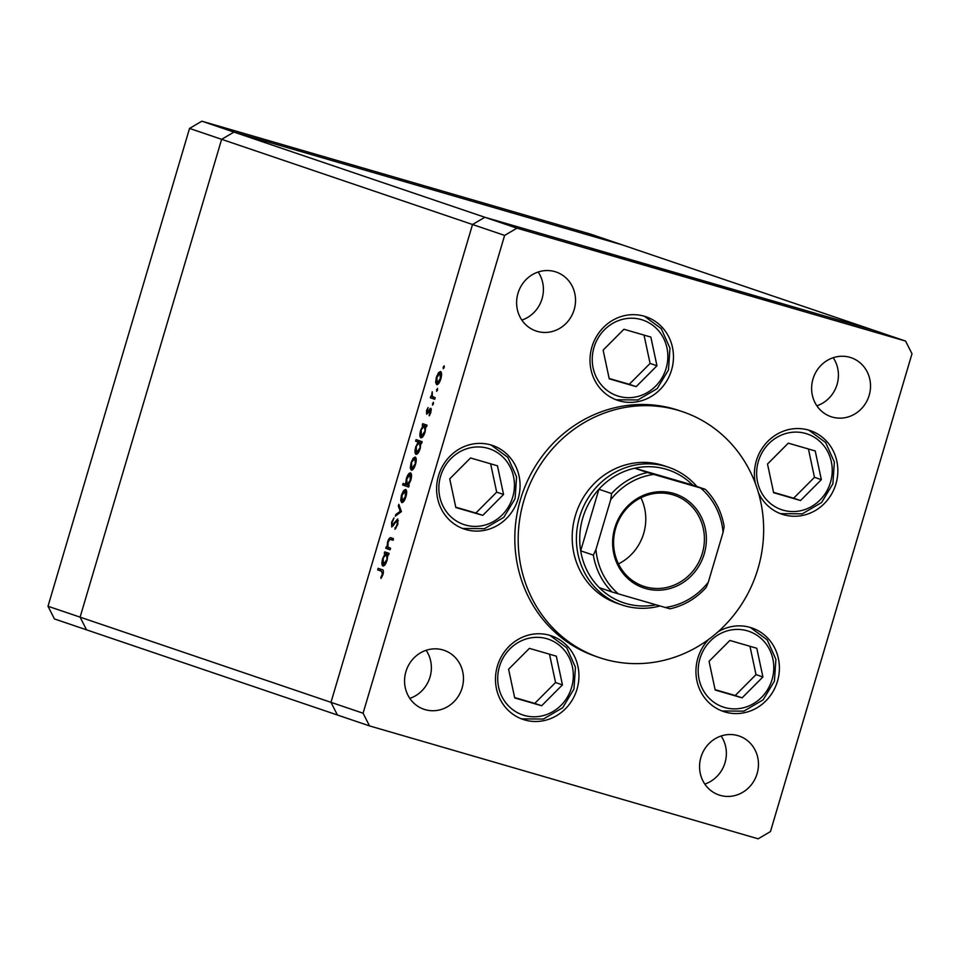 <?xml version="1.0" encoding="UTF-8"?>
<svg xmlns="http://www.w3.org/2000/svg" width="960" height="960" viewBox="0 0 960 960"><rect width="100%" height="100%" fill="white"/><g stroke="black" fill="none" stroke-linecap="round" stroke-linejoin="round"><path stroke-width="1.44" d="M201.852 121.188L484.836 217.272L873.48 330.168L484.836 217.272L472.524 224.508L330.984 702.336L80.1 617.148L221.64 139.32L80.1 617.148L48 606.252L189.54 128.424L201.852 121.188L590.496 234.096L622.596 244.992L233.952 132.084L221.64 139.32L233.952 132.084L622.596 244.992L905.58 341.076L516.936 228.168L504.624 235.404L363.084 713.232L369.504 725.904L758.148 838.812L770.46 831.576L912 353.748L905.58 341.076M516.936 228.168L484.836 217.272L472.524 224.508L330.984 702.336L337.404 715.008L330.984 702.336L363.084 713.232M369.504 725.904L86.52 629.832L80.1 617.148L86.52 629.832L54.42 618.924L48 606.252M504.624 235.404L189.54 128.424M668.508 467.244L664.284 465.816A72.684 68.256 108.8 0 0 661.56 464.952A72.684 68.256 108.8 0 0 575.808 514.14A72.684 68.256 108.8 0 0 617.556 603.468L621.78 604.896A72.684 68.256 -71.2 0 1 580.032 515.568A72.684 68.256 -71.2 0 1 665.784 466.392A72.684 68.256 -71.2 0 1 668.508 467.244A72.684 68.256 -71.2 0 1 696.888 486.48M604.056 659.076A129.792 121.884 108.8 0 0 757.188 571.248A129.792 121.884 108.8 0 0 682.644 411.732A129.792 121.884 108.8 0 0 677.784 410.208A129.792 121.884 108.8 0 0 524.652 498.036A129.792 121.884 108.8 0 0 599.196 657.54A129.792 121.884 108.8 0 0 604.056 659.076M682.644 411.732L679.272 410.592A129.792 121.884 108.8 0 0 674.4 409.056A129.792 121.884 108.8 0 0 521.28 496.884A129.792 121.884 108.8 0 0 595.812 656.388L599.196 657.54M758.448 492.768A44.124 41.436 108.8 0 0 781.932 514.2A44.124 41.436 108.8 0 0 783.588 514.716A44.124 41.436 108.8 0 0 835.644 484.86A44.124 41.436 108.8 0 0 810.312 430.62A44.124 41.436 108.8 0 0 808.656 430.104A44.124 41.436 108.8 0 0 755.376 483.504M708.612 639.432A44.124 41.436 108.8 0 0 723.48 711.504A44.124 41.436 108.8 0 0 725.136 712.032A44.124 41.436 108.8 0 0 777.204 682.164A44.124 41.436 108.8 0 0 751.86 627.936A44.124 41.436 108.8 0 0 750.204 627.42A44.124 41.436 108.8 0 0 717.948 631.896M549.744 635.316A44.124 41.436 108.8 0 0 497.676 665.184A44.124 41.436 108.8 0 0 523.02 719.412A44.124 41.436 108.8 0 0 524.676 719.94A44.124 41.436 108.8 0 0 576.744 690.072A44.124 41.436 108.8 0 0 551.4 635.844A44.124 41.436 108.8 0 0 549.744 635.316M490.872 444.936A44.124 41.436 108.8 0 0 438.804 474.792A44.124 41.436 108.8 0 0 464.148 529.032A44.124 41.436 108.8 0 0 465.804 529.548A44.124 41.436 108.8 0 0 517.872 499.692A44.124 41.436 108.8 0 0 492.528 445.452A44.124 41.436 108.8 0 0 490.872 444.936M644.268 316.212A44.124 41.436 108.8 0 0 592.2 346.08A44.124 41.436 108.8 0 0 617.544 400.308A44.124 41.436 108.8 0 0 619.2 400.824A44.124 41.436 108.8 0 0 671.268 370.968A44.124 41.436 108.8 0 0 645.924 316.74A44.124 41.436 108.8 0 0 644.268 316.212M425.172 709.644A31.152 29.256 -71.2 0 1 423.996 709.284A31.152 29.256 -71.2 0 1 406.116 670.992A31.152 29.256 -71.2 0 1 442.86 649.92A31.152 29.256 -71.2 0 1 444.036 650.292A31.152 29.256 -71.2 0 1 461.916 688.572A31.152 29.256 -71.2 0 1 425.172 709.644M832.224 417.06A31.152 29.256 -71.2 0 1 831.048 416.7A31.152 29.256 -71.2 0 1 813.168 378.408A31.152 29.256 -71.2 0 1 849.912 357.336A31.152 29.256 -71.2 0 1 851.076 357.696A31.152 29.256 -71.2 0 1 868.968 395.988A31.152 29.256 -71.2 0 1 832.224 417.06M737.856 735.612A31.152 29.256 108.8 0 0 701.112 756.696A31.152 29.256 108.8 0 0 719.004 794.976A31.152 29.256 108.8 0 0 720.168 795.348A31.152 29.256 108.8 0 0 756.912 774.264A31.152 29.256 108.8 0 0 739.032 735.984A31.152 29.256 108.8 0 0 737.856 735.612M554.916 271.632A31.152 29.256 108.8 0 0 518.16 292.716A31.152 29.256 108.8 0 0 536.052 330.996A31.152 29.256 108.8 0 0 537.228 331.368A31.152 29.256 108.8 0 0 573.972 310.284A31.152 29.256 108.8 0 0 556.08 272.004A31.152 29.256 108.8 0 0 554.916 271.632M616.104 256.02L625.14 258.648L616.104 256.02M641.748 263.448L629.904 259.8L642.036 263.508M650.556 266.04L640.56 262.92L650.556 266.04M668.568 271.236L656.292 267.516L668.988 271.32M699.024 280.08L686.76 276.372L699.456 280.176M717.096 285.252L731.868 289.656L716.7 285.108M786.468 305.52L787.344 305.748M784.62 304.956L785.472 305.22M779.712 303.516L767.448 299.808L780.132 303.612M765.252 299.352L766.128 299.58M763.392 298.788L764.268 299.016M757.716 297.168L751.92 295.272L757.716 297.168M752.016 295.512L752.892 295.74M750.156 294.948L751.032 295.176M740.28 291.912L739.308 291.648M701.544 280.74L716.328 285.144L701.148 280.584M684.108 275.748L667.608 270.684L684.528 275.832M596.484 250.224L611.268 254.616L596.088 250.068M593.352 249.42L594.276 249.648M591.096 248.772L591.852 248.88M390.576 548.22L390.12 549.78L385.8 548.316L386.256 546.756L387.036 547.02L387.612 541.884C388.848 538.452 390.048 537.108 391.212 537.864L393.42 538.62L392.964 540.18L389.892 539.34L388.068 542.34L387.924 547.056L390.576 548.22M390.66 539.412L389.892 539.34M397.668 518.916L397.788 524.436L394.932 529.296L397.188 524.232L397.188 520.476L391.716 526.98L391.608 522.216L393.984 517.92L392.16 522.6L392.16 525.408L397.668 518.916M401.424 511.596L395.316 516.156L395.82 514.464L400.224 511.308L398.328 506.016L398.832 504.324L401.424 511.596M401.724 502.596L400.716 500.34L401.436 495.24L403.584 490.644L405.636 489.42C406.896 490.26 406.98 492.708 405.912 496.764C404.604 500.748 403.212 502.692 401.724 502.596M411.324 470.22L410.304 467.952L411.024 462.852L413.172 458.256L415.224 457.044C416.484 457.872 416.58 460.32 415.5 464.376C414.192 468.36 412.8 470.304 411.324 470.22M423.048 425.532L422.244 425.256L422.712 423.696L427.032 425.16L426.564 426.72L425.82 426.468L425.1 431.952C423.78 435.948 422.376 437.916 420.888 437.82C419.652 436.944 419.568 434.46 420.648 430.38L423.048 425.532L425.388 426.204L422.244 425.256M444.204 367.452L443.292 368.736L443.22 367.116L444.144 365.832L444.204 367.452M436.656 384.672L435.648 382.404L436.368 377.316L438.504 372.72L440.568 371.496C441.816 372.336 441.912 374.772 440.832 378.84C439.536 382.824 438.144 384.768 436.656 384.672M437.532 390.012L436.608 391.296L437.46 388.392L437.532 390.012M435.168 397.692L434.712 399.252L430.38 397.788L430.848 396.216L431.484 396.432L432.24 391.776L432.312 396.408L435.168 397.692M433.428 403.86L432.504 405.144L433.368 402.24L433.428 403.86M426.684 414.228L426.504 410.616L428.076 407.568L427.116 412.656L430.752 408.228L430.896 412.392L429.24 415.824L430.32 409.8L426.684 414.228M418.188 442.068L415.608 441.192L416.076 439.632L422.136 441.684L421.668 443.256L420.924 442.992L420.204 448.476C418.884 452.484 417.48 454.44 415.992 454.344C414.756 453.468 414.672 450.984 415.752 446.904L418.188 442.068L420.528 442.752L415.608 441.192M408.372 485.196L409.164 485.46L408.708 487.02L402.636 484.968L403.104 483.408L405.636 484.26L406.308 478.776C407.64 474.768 409.044 472.812 410.52 472.896C411.768 473.772 411.852 476.256 410.772 480.348L408.372 485.196M385.068 553.728L384.276 553.452L384.732 551.892L389.052 553.356L388.596 554.928L387.852 554.664L387.132 560.148C385.8 564.156 384.396 566.112 382.92 566.028C381.672 565.14 381.6 562.656 382.668 558.576L385.068 553.728L387.42 554.412L384.276 553.452M382.392 574.152L381.588 571.224L377.652 569.892L378.12 568.32L382.104 569.676C383.436 569.604 383.724 571.2 382.98 574.452L381.048 578.412L380.868 577.344L382.392 574.152L383.016 574.332M704.796 784.068A31.152 29.256 108.8 0 0 721.128 735.984M521.856 320.088A31.152 29.256 108.8 0 0 538.176 272.016M833.184 357.708A31.152 29.256 -71.2 0 1 816.852 405.792M426.132 650.292A31.152 29.256 -71.2 0 1 409.8 698.376M444.216 367.404L443.22 367.116M436.668 382.704L435.648 382.404M439.668 373.056L438.504 372.72M438.132 384.096L438.012 383.364M440.1 373.056L436.896 377.508L437.124 383.112L440.304 378.66L440.1 373.056L441.54 373.476M438.624 383.544L437.124 383.112M437.544 389.964L436.548 389.676M434.736 399.144L430.38 397.788M432.732 398.46L433.164 396.984M432.852 396.84L431.484 396.432M433.44 403.812L432.444 403.524M428.16 412.956L427.116 412.656M428.388 412.572L427.644 412.356M431.256 408.996L429.912 408.6M429.876 414.876L429.144 414.66M431.316 410.1L430.32 409.8M424.584 425.94L425.016 424.476M426.576 426.684L425.82 426.468M422.376 437.232L422.268 436.524M426.6 426.624L424.416 425.988L420.648 430.38M425.124 431.868L424.416 425.988M422.856 436.692L421.356 436.26L424.596 431.712M421.188 430.536L421.356 436.26M417.948 441.876L418.38 440.412M421.68 443.22L420.924 442.992M417.48 453.768L417.372 453.048M421.704 443.148L419.52 442.524L415.752 446.904M420.228 448.392L419.52 442.524M417.96 453.228L416.46 452.784L419.7 448.236M416.292 447.072L416.46 452.784M411.324 468.252L410.304 467.952M416.208 459.024L414.768 458.604L411.024 462.852M414.324 458.592L413.172 458.256M412.788 469.644L412.668 468.912M415.5 464.352L414.768 458.604M413.28 469.092L411.792 468.648L414.972 464.196M411.552 463.044L411.792 468.648M408.732 486.924L402.636 484.968M404.988 485.652L405.42 484.188M406.764 484.584L405.636 484.26M407.004 484.728L410.232 480.18L410.064 474.456L406.824 478.992L407.004 484.728L408.42 485.136M411.48 474.876L410.064 474.456M401.736 500.628L400.716 500.34M404.736 490.98L403.584 490.644M403.2 502.02L403.08 501.3M405.168 490.992L401.964 495.432L402.192 501.036L405.372 496.584L405.168 490.992L406.608 491.412M403.692 501.468L402.192 501.036M397.14 514.848L395.82 514.464M401.412 511.656L400.224 511.308M399.564 506.376L398.328 506.016M396.12 528.024L395.064 527.724M397.8 524.412L397.188 524.232M398.364 520.764L397.188 520.476M392.22 522.396L391.608 522.216M393.312 525.744L392.16 525.408M393.96 524.724L393.264 524.52M395.244 522.576L394.536 522.372M390.144 549.684L385.8 548.316M388.14 549L388.572 547.524M388.332 547.392L387.036 547.02M391.26 539.58L392.844 538.416M393.264 540.168L392.232 540.024M386.616 554.136L387.048 552.672M388.608 554.892L387.852 554.664M384.408 565.44L384.3 564.732M388.62 554.82L386.448 554.196L382.668 558.576M387.156 560.064L386.448 554.196M384.876 564.9L383.388 564.456L386.616 559.908M383.208 558.744L383.388 564.456M381.588 571.224L377.652 569.892M379.992 570.564L380.424 569.112M381.612 577.56L380.868 577.344M382.632 575.46L381.972 575.268M778.26 303.024L768.804 300.276L778.548 303.204M728.256 288.504L718.572 285.684L728.556 288.684M712.704 283.98L703.02 281.172L713.004 284.16M697.584 279.588L688.128 276.84L697.872 279.768M667.116 270.744L657.66 267.996L667.404 270.912M607.644 253.464L597.972 250.644L607.956 253.644M645.42 588.48A49.584 46.56 -71.2 0 1 614.784 527.952A49.584 46.56 -71.2 0 1 673.584 493.416A49.584 46.56 -71.2 0 1 704.22 553.932A49.584 46.56 -71.2 0 1 645.42 588.48M672.636 494.736A48.024 45.096 108.8 0 0 615.984 527.232A48.024 45.096 108.8 0 0 643.56 586.248A48.024 45.096 108.8 0 0 645.36 586.812A48.024 45.096 108.8 0 0 702.012 554.316A48.024 45.096 108.8 0 0 674.436 495.3A48.024 45.096 108.8 0 0 672.636 494.736M647.388 472.524L653.784 474.42A67.488 63.384 108.8 0 0 610.692 499.74L611.592 493.56A70.092 65.82 -71.2 0 1 647.388 472.524L634.716 468.216A70.092 65.82 108.8 0 1 665.892 469.164A70.092 65.82 108.8 0 1 692.64 485.04L634.716 468.216A70.092 65.82 108.8 0 0 598.92 489.252L580.68 550.824A70.092 65.82 108.8 0 0 599.34 587.676A70.092 65.82 108.8 0 0 626.088 603.552A70.092 65.82 108.8 0 0 655.932 604.776M659.988 605.952A72.684 68.256 -71.2 0 1 624.504 605.76A72.684 68.256 -71.2 0 1 621.78 604.896M611.592 493.56L598.92 489.252A70.092 65.82 108.8 0 0 580.68 550.824L593.352 555.12L595.944 549.516A67.488 63.384 108.8 0 0 618.396 593.88L665.22 607.476A67.488 63.384 108.8 0 0 708.324 582.156L723.072 532.38A67.488 63.384 108.8 0 0 700.608 488.016L653.784 474.42M618.396 593.88L612.012 591.972A70.092 65.82 -71.2 0 1 593.352 555.12M599.34 587.676L612.012 591.972M665.22 607.476L669.996 608.832C684.012 605.628 696.048 598.548 706.08 587.58L708.324 582.156M723.072 532.38L724.152 526.548C721.68 511.956 715.428 499.56 705.384 489.372L700.608 488.016M692.64 485.04L705.312 489.348M610.692 499.74L595.944 549.516M618.456 563.892A48.024 45.096 108.8 0 0 640.908 497.748M815.232 450.96L788.304 443.148L767.508 464.016L773.628 492.708L800.544 500.532L821.352 479.664L815.232 450.96M773.544 492.348L793.656 498.192L814.464 477.324L808.416 448.98M814.464 477.324L821.352 479.664M793.656 498.192L800.544 500.532M756.792 648.276L729.864 640.452L709.056 661.332L715.176 690.024L742.104 697.848L762.912 676.968L756.792 648.276M715.104 689.664L735.216 695.508L756.012 674.628L749.976 646.296M756.012 674.628L762.912 676.968M735.216 695.508L742.104 697.848M650.844 337.068L623.928 329.256L603.12 350.124L609.24 378.828L636.168 386.64L656.964 365.772L650.844 337.068M609.168 378.468L629.268 384.3L650.076 363.432L644.028 335.088M650.076 363.432L656.964 365.772M629.268 384.3L636.168 386.64M497.448 465.792L470.532 457.968L449.724 478.848L455.844 507.54L482.772 515.364L503.568 494.484L497.448 465.792M455.772 507.18L475.872 513.024L496.68 492.144L490.632 463.812M496.68 492.144L503.568 494.484M475.872 513.024L482.772 515.364M556.332 656.184L529.404 648.36L508.596 669.228L514.716 697.932L541.644 705.744L562.452 684.876L556.332 656.184M514.644 697.572L534.744 703.404L555.552 682.536L549.504 654.204M555.552 682.536L562.452 684.876M534.744 703.404L541.644 705.744M429.276 410.88L428.628 410.688M819.972 500.076A39.972 37.536 108.8 0 0 822.288 443.88A39.972 37.536 108.8 0 0 768.876 443.604A39.972 37.536 108.8 0 0 766.572 499.788A39.972 37.536 108.8 0 0 819.972 500.076M761.532 697.38A39.972 37.536 108.8 0 0 763.848 641.196A39.972 37.536 108.8 0 0 710.436 640.92A39.972 37.536 108.8 0 0 708.12 697.104A39.972 37.536 108.8 0 0 761.532 697.38M655.596 386.184A39.972 37.536 108.8 0 0 657.9 329.988A39.972 37.536 108.8 0 0 604.5 329.712A39.972 37.536 108.8 0 0 602.184 385.896A39.972 37.536 108.8 0 0 655.596 386.184M502.2 514.896A39.972 37.536 108.8 0 0 504.504 458.712A39.972 37.536 108.8 0 0 451.104 458.436A39.972 37.536 108.8 0 0 448.788 514.62A39.972 37.536 108.8 0 0 502.2 514.896M561.072 705.288A39.972 37.536 108.8 0 0 563.376 649.104A39.972 37.536 108.8 0 0 509.976 648.816A39.972 37.536 108.8 0 0 507.66 705.012A39.972 37.536 108.8 0 0 561.072 705.288M780.42 513.648L802.26 513.84L821.568 502.548L832.872 483.828L834.36 462.036L825.624 442.524L808.776 430.14M721.98 710.964L743.82 711.156L763.116 699.852L774.42 681.144L775.908 659.352L767.172 639.84L750.336 627.456M616.044 399.768L637.884 399.948L657.18 388.656L668.484 369.936L669.972 348.144L661.236 328.632L644.4 316.248M462.648 528.48L484.488 528.672L503.784 517.38L515.088 498.66L516.576 476.868L507.84 457.356L491.004 444.972M521.52 718.872L543.36 719.052L562.656 707.76L573.96 689.04L575.448 667.248L566.712 647.736L549.876 635.352"/></g></svg>
